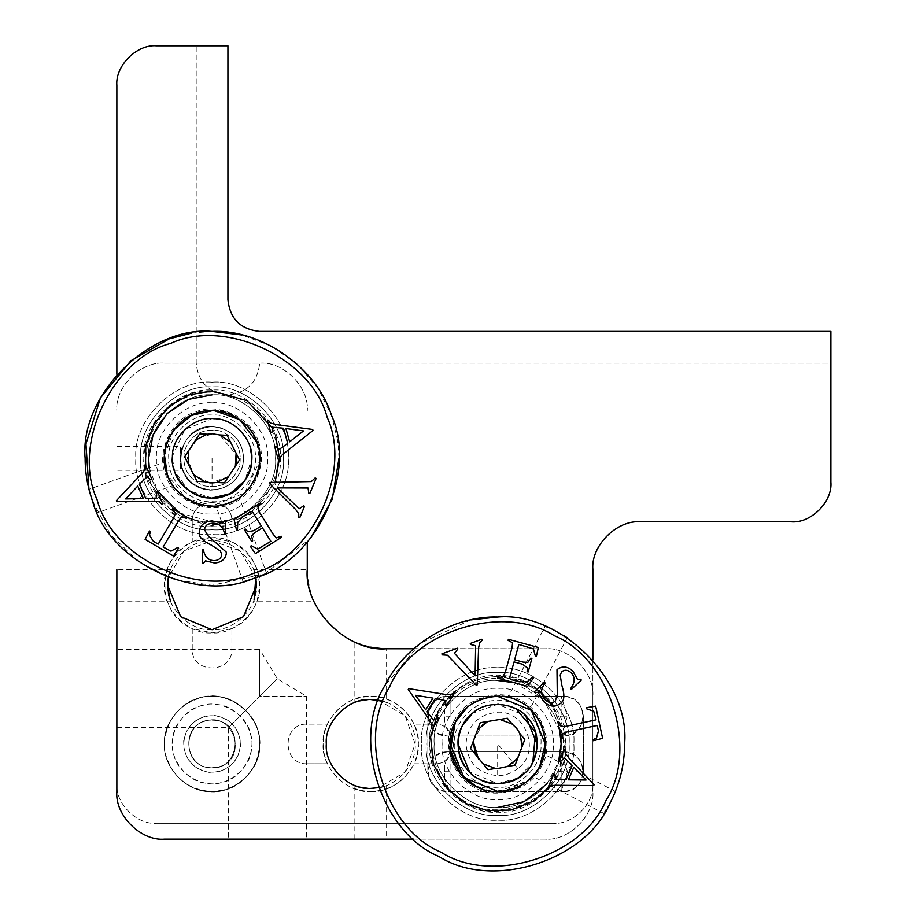 <?xml version="1.0" encoding="UTF-8"?>
<svg xmlns="http://www.w3.org/2000/svg" width="916" height="916" viewBox="0 0 916 916"><rect width="100%" height="100%" fill="white"/><g stroke="black" fill="none" stroke-linecap="round" stroke-linejoin="round"><path stroke-width="0.69" stroke-dasharray="4.58 3.44" d="M472.496 713.301C456.202 724.373 453.18 755.082 467.011 769.119C478.083 785.424 508.792 788.436 522.841 774.615C539.135 763.532 542.158 732.834 528.326 718.785C517.242 702.492 486.545 699.469 472.496 713.301L497.663 704.29L525.715 715.911M498.59 704.301L507.579 705.549M458 743.952L458.63 736.945L462.511 725.587C470.309 712.007 482.034 704.908 497.663 704.29M537.326 744.88L532.826 762.33L518.216 777.89L497.663 783.627L469.622 772.005M615.38 791.447L544.15 754.223L539.856 766.005C530.833 787.863 495.51 798.935 475.622 786.146C453.764 777.123 442.691 741.8 455.481 721.911C464.836 705.618 478.896 697.099 497.663 696.355C531.303 694.076 558.062 738.422 539.856 766.005L532.631 776.253L603.873 813.488M586.057 780.008L573.851 767.139L568.401 779.814L586.057 780.008M559.768 779.722L566.008 779.791L572.202 765.387L564.634 758.047L560.455 761.345L559.458 760.921L564.474 749.242L565.47 749.666L565.252 753.112L569.271 758.505L594.129 784.657L593.705 785.63L557.375 785.287C552.268 785.023 549.325 786.272 548.57 789.031L547.562 788.596L553.848 773.986L554.844 774.421L555.485 779.173L559.768 779.722M580.561 679.225L581.305 680.015L571.195 689.599L570.439 688.809C575.145 682.718 575.374 677.359 571.137 672.733C567.748 669.814 564.611 669.504 561.737 671.794L560.18 675.035L561.897 685.523C564.863 695.038 564.451 700.946 560.661 703.236C555.382 707.53 549.76 707.015 543.795 701.702L538.047 692.267L535.127 692.542L534.371 691.752L544.425 682.248L545.169 683.038C540.394 689.118 540.348 694.66 545.031 699.664C548.879 703.133 552.325 703.557 555.371 700.946L557.294 694.5L556.985 669.756C562.012 665.703 567.29 666.138 572.844 671.073L577.481 679.328L580.561 679.225M470.263 643.479L481.919 639.219L482.297 640.238L479.698 642.62L478.61 647.795L477.259 684.825L476.24 685.191L447.466 655.226L442.256 654.894L441.878 653.875L457.347 648.207L457.714 649.238L454.439 653.303L475.106 675.859L475.644 645.723L470.641 644.498L470.263 643.479M415.532 695.313L425.722 709.843L432.97 698.107L415.532 695.313M441.489 699.458L435.329 698.484L427.096 711.812L433.497 720.182L438.111 717.537L439.039 718.11L432.363 728.918L431.436 728.346L432.169 724.968L428.974 719.049L408.227 689.53L408.788 688.637L444.672 694.305C449.687 695.313 452.779 694.511 453.935 691.901L454.863 692.473L446.504 706.007L445.588 705.435L445.645 700.637L441.489 699.458M529.505 647.372L518.834 644.452L514.632 659.783L523.173 662.131L527.891 662.325L530.845 658.146L531.898 658.444L528.177 672L527.135 671.714L527.33 667.878L522.589 664.249L514.048 661.913L510.544 674.714C509.17 678.149 509.846 679.901 512.559 679.935L519.166 681.744L527.433 681.596L532.551 677.222L533.696 677.542L527.662 686.37L497.709 678.161L498.006 677.119L502.151 677.531L505.163 672.791L512.067 647.578L512.582 642.803L508.071 640.341L508.357 639.288L538.345 647.498L536.41 656.154L535.299 655.856L533.444 648.929L529.505 647.372M595.675 706.156L602.613 738.307L593.465 740.723L593.225 739.624L596.511 738.01L598.434 730.957L597.232 725.426L567.141 731.918L562.768 733.67L562.573 738.697L561.508 738.926L557.913 722.255L558.978 722.026L561.554 726.617L565.939 726.342L596.03 719.85L593.751 711.285L586.572 708.789L586.332 707.702L595.675 706.156M567.199 637.754L529.963 708.995C531.52 707.782 508.036 695.507 507.933 697.477L545.157 626.235M470.881 619.88L420.226 643.387L385.167 685.168C351.046 738.193 380.587 832.404 438.879 856.46C491.903 890.581 586.114 861.04 610.17 802.748L614.063 794.607L610.17 802.748C619.708 784.314 624.529 764.711 624.609 743.952C630.277 681.149 560.466 611.338 497.663 617.018M608.361 806.091L607.423 807.717M497.926 791.561L527.868 780.753C500.422 807.534 447.81 781.806 450.065 743.952C450.397 729.102 456.202 716.839 467.469 707.163C476.286 700.076 486.35 696.481 497.663 696.355C530.536 692.988 557.455 737.254 539.856 766.005L532.631 776.253L539.856 766.005L544.15 754.223M454.073 721.178C463.393 698.587 499.896 687.137 520.448 700.362C543.039 709.682 554.478 746.185 541.264 766.738C531.944 789.329 495.43 800.767 474.889 787.554C452.298 778.222 440.848 741.72 454.073 721.178M467.469 707.163C476.286 700.076 486.35 696.481 497.663 696.355C478.896 697.099 464.836 705.618 455.481 721.911L455.298 722.255M556.023 774.455C543.543 804.695 494.674 820.015 467.171 802.313C436.932 789.832 421.612 740.964 439.314 713.461C451.794 683.222 500.651 667.901 528.166 685.592C558.405 698.072 573.725 746.941 556.023 774.455M507.933 697.477C508.036 695.507 531.52 707.782 529.963 708.995M553.47 706.099L565.103 743.952L557.432 775.188C544.173 798.26 524.261 810.328 497.663 811.393C450.031 814.622 412.108 751.784 437.905 712.717C451.153 689.645 471.076 677.588 497.663 676.523C545.306 673.294 583.229 736.12 557.432 775.188L550.653 785.676M437.905 712.717C451.153 689.645 471.076 677.588 497.663 676.523L518.914 679.958L539.387 690.973M389.392 687.366C356.542 738.41 384.972 829.083 441.077 852.235C492.121 885.074 582.794 856.655 605.945 800.55C638.784 749.506 610.365 658.833 554.26 635.67C503.216 602.831 412.543 631.261 389.392 687.366M181.78 467.836L180.67 463.027L180.67 453.672L181.78 448.863L180.326 446.447L180.326 470.252L180.326 458.344L181.78 467.836L180.326 470.252L116.859 470.252L116.859 446.447L116.859 470.252M259.663 331.409C240.519 329.394 229.939 318.814 227.924 299.669L227.924 45.8L196.196 45.8L196.196 363.148C198.211 382.281 208.791 392.861 227.924 394.876C247.068 392.861 257.636 382.281 259.663 363.148L830.881 363.148L830.881 331.409L259.663 331.409M592.87 659.989L592.87 783.627C594.644 803.252 572.832 825.064 553.207 823.289C572.832 825.064 594.644 803.252 592.87 783.627L592.87 569.42C590.74 545.867 616.926 519.693 640.467 521.811L791.206 521.811C810.832 523.586 832.655 501.773 830.881 482.148L830.881 363.148L259.663 363.148C257.636 382.281 247.068 392.861 227.924 394.876C208.791 392.861 198.211 382.281 196.196 363.148L196.196 45.8L156.522 45.8C136.896 44.025 115.084 65.838 116.859 85.463L116.859 783.627C115.084 803.252 136.896 825.064 156.522 823.289C136.896 825.064 115.084 803.252 116.859 783.627M553.207 823.289L156.522 823.289L553.207 823.289M307.261 763.795L327.459 763.795C336.515 781.405 350.942 790.657 370.728 791.561C390.514 790.657 404.941 781.405 413.998 763.795L434.195 763.795C459.775 764.883 459.775 723.033 434.195 724.121L413.998 724.121C404.941 706.511 390.514 697.248 370.728 696.355C350.942 697.248 336.515 706.511 327.459 724.121L307.261 724.121C281.681 723.033 281.681 764.883 307.261 763.795L327.459 763.795C321.699 750.57 321.699 737.346 327.459 724.121L307.261 724.121C281.681 723.033 281.681 764.883 307.261 763.795M231.897 628.559C268.296 614.086 268.296 556.481 231.897 542.009L231.897 521.811C232.985 496.243 191.135 496.243 192.223 521.811L192.223 542.009C155.823 556.481 155.823 614.086 192.223 628.559L192.223 648.757C191.135 674.325 232.985 674.325 231.897 648.757L231.897 628.559L231.897 648.757C232.985 674.325 191.135 674.325 192.223 648.757L192.223 628.559L212.054 632.887L231.897 628.559M306.608 839.159L267.598 839.159L306.608 839.159L306.608 696.355L277.285 678.733L259.663 649.41L259.663 696.355L277.285 678.745L259.663 696.355L277.285 678.745L259.663 696.355L306.608 696.355L259.663 696.355L259.663 649.41L116.859 649.41L116.859 727.43L116.859 649.41L116.859 727.43L228.588 727.43L259.663 696.355L228.588 727.43L228.588 839.159M170.559 569.42L168.349 577.515L170.559 569.42L116.859 569.42L116.859 601.148L116.859 569.42L116.859 601.148L170.559 601.148L169.998 599.579M413.711 648.757L545.272 648.757C568.825 646.627 594.999 672.802 592.87 696.355L592.87 791.561C594.999 815.114 568.825 841.289 545.272 839.159L164.456 839.159C140.904 841.289 114.729 815.114 116.859 791.561L116.859 410.746C114.729 387.193 140.904 361.019 164.456 363.148C140.904 361.019 114.729 387.193 116.859 410.746L116.859 374.381M181.78 448.863L180.326 458.344L180.326 446.447L116.859 446.447M180.67 463.027C184.563 479.675 195.016 488.686 212.054 490.083C231.198 488.068 241.778 477.488 243.793 458.344C241.778 439.211 231.198 428.631 212.054 426.616C195.016 428.001 184.563 437.024 180.67 453.672M212.054 426.616C192.921 428.631 182.341 439.211 180.326 458.344C182.341 477.488 192.921 488.068 212.054 490.083C231.198 488.068 241.778 477.488 243.793 458.344C241.778 439.211 231.198 428.631 212.054 426.616C176.765 424.612 168.223 481.358 203.856 489.007C222.874 491.995 235.824 484.518 242.717 466.542C245.706 447.535 238.229 434.585 220.264 427.692L212.054 426.616L220.264 427.692C238.229 434.585 245.706 447.535 242.717 466.542C235.824 484.518 222.874 491.995 203.856 489.007C168.223 481.358 176.765 424.612 212.054 426.616M563.512 751.887L447.684 751.887L563.512 751.887C589.091 750.799 589.091 792.649 563.512 791.561C575.477 790.302 582.084 783.684 583.355 771.719C582.084 759.765 575.477 753.147 563.512 751.887M447.684 751.887C422.116 750.799 422.116 792.649 447.684 791.561L563.512 791.561L447.684 791.561C435.73 790.302 429.112 783.684 427.852 771.719L427.852 716.186C429.112 728.151 435.73 734.758 447.684 736.017L563.512 736.017L447.684 736.017C422.116 737.117 422.116 695.267 447.684 696.355C435.73 697.614 429.112 704.232 427.852 716.186L427.852 771.719C429.112 759.765 435.73 753.147 447.684 751.887M563.512 696.355L447.684 696.355L563.512 696.355C589.091 695.267 589.091 737.117 563.512 736.017C575.477 734.758 582.084 728.151 583.355 716.186L583.355 771.719L583.355 716.186C582.084 704.232 575.477 697.614 563.512 696.355M212.054 696.355C188.513 694.225 162.327 720.4 164.456 743.952C162.327 767.505 188.513 793.691 212.054 791.561C188.513 793.691 162.327 767.505 164.456 743.952C162.327 720.4 188.513 694.225 212.054 696.355C235.607 694.225 261.793 720.4 259.663 743.952C261.793 767.505 235.607 793.691 212.054 791.561C235.607 793.691 261.793 767.505 259.663 743.952C261.793 720.4 235.607 694.225 212.054 696.355C235.607 694.225 261.793 720.4 259.663 743.952C261.793 767.505 235.607 793.691 212.054 791.561C235.607 793.691 261.793 767.505 259.663 743.952C261.793 720.4 235.607 694.225 212.054 696.355C188.513 694.225 162.327 720.4 164.456 743.952C162.327 767.505 188.513 793.691 212.054 791.561C188.513 793.691 162.327 767.505 164.456 743.952C162.327 720.4 188.513 694.225 212.054 696.355C188.513 694.225 162.327 720.4 164.456 743.952C162.819 765.936 184.883 790.542 206.924 791.275C231.301 796.599 262.079 769.806 259.663 743.952C261.3 721.968 239.225 697.374 217.195 696.629L212.054 696.355C188.513 694.225 162.327 720.4 164.456 743.952C162.819 765.936 184.883 790.542 206.924 791.275C230.099 795.935 258.953 772.738 259.377 749.093C264.037 725.907 240.839 697.065 217.195 696.629L212.054 696.355M192.223 521.811L192.223 542.009L212.054 537.681C188.513 535.551 162.327 561.737 164.456 585.29C162.327 608.831 188.513 635.017 212.054 632.887C235.607 635.017 261.793 608.831 259.663 585.29C261.793 561.737 235.607 535.551 212.054 537.681L231.897 542.009L231.897 521.811C232.985 496.243 191.135 496.243 192.223 521.811M413.998 763.795L434.195 763.795C459.775 764.883 459.775 723.033 434.195 724.121L413.998 724.121C419.757 737.346 419.757 750.57 413.998 763.795M370.728 791.561C394.281 793.691 420.455 767.505 418.337 743.952C420.455 720.4 394.281 694.225 370.728 696.355C347.175 694.225 321.001 720.4 323.13 743.952C321.001 767.505 347.175 793.691 370.728 791.561M356.427 701.896L354.858 702.457L354.858 642.127L370.728 647.154L357.194 643.101C364.339 647.154 387.365 649.547 386.598 648.757L386.598 702.457L383.174 701.324M370.728 699.526C392.712 697.545 417.146 721.98 415.154 743.952C417.146 765.936 392.712 790.371 370.728 788.39C380.369 787.451 385.659 786.478 386.598 785.459C389.025 785.676 383.735 786.649 370.728 788.39C358.374 786.81 353.072 785.825 354.847 785.447C352.488 785.688 357.778 786.661 370.728 788.39C358.374 786.81 353.072 785.825 354.847 785.447C352.488 785.688 357.778 786.661 370.728 788.39C348.744 790.371 324.321 765.936 326.302 743.952C324.321 721.98 348.744 697.545 370.728 699.526C350.255 702.698 350.255 702.698 370.728 699.526C388.579 701.026 384.777 702.641 386.598 702.457M413.711 839.159L545.272 839.159C568.825 841.289 594.999 815.114 592.87 791.561L592.87 696.355C594.999 672.802 568.825 646.627 545.272 648.757L381.697 648.597M386.598 839.159L370.728 839.159C350.267 839.159 350.267 839.159 370.728 839.159C350.267 839.159 350.267 839.159 370.728 839.159L386.598 839.159L386.598 785.459M386.598 648.757C347.347 652.295 303.711 608.671 307.261 569.42C305.349 569.042 312.093 601.858 313.89 601.148C312.093 601.858 305.349 569.042 307.261 569.42L253.56 569.42L255.77 577.515L253.56 569.42M253.56 601.148L254.121 599.579L253.56 601.148L313.89 601.148M267.598 839.159L228.588 839.159L267.598 839.159M212.054 382.19C249.736 378.777 291.632 420.662 288.219 458.344C291.632 496.025 249.736 537.91 212.054 534.509C249.736 537.91 291.632 496.025 288.219 458.344C291.632 420.662 249.736 378.777 212.054 382.19C174.372 378.777 132.488 420.662 135.9 458.344C132.488 496.025 174.372 537.91 212.054 534.509C174.372 537.91 132.488 496.025 135.9 458.344C132.488 420.662 174.372 378.777 212.054 382.19M179.857 513.04L212.054 521.811C243.461 524.65 278.361 489.751 275.533 458.344C278.361 426.948 243.461 392.037 212.054 394.876C180.658 392.037 145.747 426.948 148.587 458.344C145.747 489.751 180.658 524.65 212.054 521.811C243.461 524.65 278.361 489.751 275.533 458.344C278.361 426.948 243.461 392.037 212.054 394.876C243.461 392.037 278.361 426.948 275.533 458.344C278.361 489.751 243.461 524.65 212.054 521.811C180.658 524.65 145.747 489.751 148.587 458.344C145.747 426.948 180.658 392.037 212.054 394.876C180.658 392.037 145.747 426.948 148.587 458.344C145.747 489.751 180.658 524.65 212.054 521.811C243.461 524.65 278.361 489.751 275.533 458.344C278.361 426.948 243.461 392.037 212.054 394.876M497.663 667.798C535.345 664.386 577.24 706.27 573.828 743.952C577.24 781.634 535.345 823.518 497.663 820.118C535.345 823.518 577.24 781.634 573.828 743.952C577.24 706.27 535.345 664.386 497.663 667.798C459.981 664.386 418.097 706.27 421.509 743.952C418.097 781.634 459.981 823.518 497.663 820.118C459.981 823.518 418.097 781.634 421.509 743.952C418.097 706.27 459.981 664.386 497.663 667.798M497.663 807.42C529.07 810.259 563.97 775.36 561.142 743.952C563.97 712.556 529.07 677.645 497.663 680.485C466.267 677.645 431.367 712.556 434.195 743.952C431.367 775.36 466.267 810.259 497.663 807.42C466.267 810.259 431.367 775.36 434.195 743.952C431.367 712.556 466.267 677.645 497.663 680.485M149.274 467.664L157.678 491.068M547.07 783.798L558.588 761.768M559.71 730.567L543.852 700.419L514.437 682.741M255.804 577.515L240.198 550.905L212.054 540.852C234.038 538.871 258.472 563.306 256.491 585.29C258.472 607.262 234.038 631.697 212.054 629.716C190.081 631.697 165.647 607.262 167.628 585.29C165.647 563.306 190.081 538.871 212.054 540.852L183.921 550.905L168.315 577.515M378.503 700.213L405.112 715.82L415.154 743.952L405.112 772.096L378.503 787.703M164.456 363.148L259.663 363.148L164.456 363.148M259.663 363.148C283.216 361.019 309.39 387.193 307.261 410.746C309.39 387.193 283.216 361.019 259.663 363.148M307.261 569.42L307.261 542.306M216.336 704.518C236.042 704.873 255.381 728.918 251.499 748.235C251.144 767.94 227.099 787.279 207.772 783.398C188.078 783.043 168.739 758.998 172.62 739.67C172.975 719.976 197.02 700.637 216.336 704.518M208.974 772.348C192.051 768.684 183.612 758.196 183.669 740.872C187.333 723.949 197.822 715.51 215.145 715.568C232.069 719.232 240.507 729.72 240.45 747.044C236.786 763.967 226.298 772.406 208.974 772.348M209.489 767.619C180.223 765.776 183.211 718.705 212.054 720.159L214.63 720.297C245.854 722.38 239.122 772.589 209.489 767.619C180.223 765.776 183.211 718.705 212.054 720.159L214.63 720.297C245.854 722.38 239.122 772.589 209.489 767.619M223.023 790.279L212.054 791.561C188.261 789.901 172.826 777.684 165.739 754.921C158.239 732.491 177.693 700.98 201.096 697.637C226.71 688.42 262.136 715.476 259.663 743.952C258.003 767.745 245.786 783.191 223.023 790.279L212.054 791.561C188.513 793.691 162.327 767.505 164.456 743.952C166.117 720.159 178.322 704.725 201.096 697.637C223.527 690.137 255.026 709.591 258.381 732.995C265.869 755.425 246.427 786.924 223.023 790.279M202.928 705.354C183.418 708.148 167.216 734.403 173.456 753.089C176.25 772.6 202.505 788.802 221.191 782.562C240.702 779.768 256.904 753.513 250.663 734.827C247.87 715.316 221.615 699.114 202.928 705.354M218.638 771.753C234.977 766.016 242.053 754.555 239.855 737.38C234.118 721.041 222.657 713.965 205.482 716.163C189.143 721.9 182.066 733.35 184.265 750.536C190.001 766.875 201.451 773.951 218.638 771.753M217.539 767.116C248.602 761.127 234.885 711.984 206.581 720.8C179.33 725.838 185.158 769.257 212.054 767.757L217.539 767.116C248.602 761.127 234.885 711.984 206.581 720.8C179.33 725.838 185.158 769.257 212.054 767.757L217.539 767.116M164.456 743.952C162.327 720.4 188.513 694.225 212.054 696.355C235.607 694.225 261.793 720.4 259.663 743.952C261.793 767.505 235.607 793.691 212.054 791.561C188.513 793.691 162.327 767.505 164.456 743.952M444.512 708.87L444.512 723.503L444.512 708.87L450.065 696.355L450.065 716.988L450.065 696.355L561.142 696.355L561.142 716.186L561.142 696.355L567.485 716.186L561.142 716.186L561.142 716.988M450.065 716.988L450.065 716.186L444.512 716.186L450.065 716.186M444.512 767.024L444.512 776.425L444.512 764.402L450.065 751.887L450.065 786.924L450.065 751.887L561.142 751.887L561.142 791.561L567.485 771.73L561.142 771.719L561.142 751.887L567.485 771.719L561.142 771.719L561.142 786.924M450.065 786.924L450.065 791.561L444.512 779.047L444.512 776.425M212.054 506.422C188.272 508.563 161.834 482.125 163.987 458.344C161.834 434.562 188.272 408.124 212.054 410.276C235.847 408.124 262.274 434.562 260.133 458.344C262.274 482.125 235.847 508.563 212.054 506.422C235.847 508.563 262.274 482.125 260.133 458.344C262.274 434.562 235.847 408.124 212.054 410.276C188.272 408.124 161.834 434.562 163.987 458.344C161.834 482.125 188.272 508.563 212.054 506.422M212.054 415.04C190.631 413.105 166.815 436.921 168.75 458.344C166.815 479.778 190.631 503.594 212.054 501.659C233.488 503.594 257.304 479.778 255.369 458.344C257.304 436.921 233.488 413.105 212.054 415.04C190.631 413.105 166.815 436.921 168.75 458.344C166.815 479.778 190.631 503.594 212.054 501.659C233.488 503.594 257.304 479.778 255.369 458.344C257.304 436.921 233.488 413.105 212.054 415.04M212.054 529.746C176.731 532.94 137.469 493.678 140.652 458.344C137.469 423.02 176.731 383.747 212.054 386.941C247.389 383.747 286.651 423.02 283.456 458.344C286.651 493.678 247.389 532.94 212.054 529.746C247.389 532.94 286.651 493.678 283.456 458.344C286.651 423.02 247.389 383.747 212.054 386.941C176.731 383.747 137.469 423.02 140.652 458.344C137.469 493.678 176.731 532.94 212.054 529.746M212.054 402.811C184.585 400.326 154.037 430.875 156.522 458.344C154.037 485.824 184.585 516.361 212.054 513.887C239.534 516.361 270.071 485.824 267.598 458.344C270.071 430.875 239.534 400.326 212.054 402.811M212.054 526.574C178.299 529.631 140.778 492.11 143.835 458.344C140.778 424.589 178.299 387.067 212.054 390.113C245.82 387.067 283.342 424.589 280.285 458.344C283.342 492.11 245.82 529.631 212.054 526.574M212.054 498.018L189.234 490.793L174.727 471.74L172.391 458.344M172.46 456.076C171.807 436.382 194.845 415.853 214.333 418.749C234.027 418.097 254.556 441.134 251.66 460.622C252.312 480.316 229.275 500.846 209.787 497.949C190.093 498.59 169.563 475.564 172.46 456.076L184.952 429.386L212.054 418.681C229.973 419.665 242.419 428.425 249.392 444.947L251.728 458.344L244.893 480.602M174.727 471.74C163.85 449.516 186.372 416.688 212.054 418.681C229.973 419.665 242.419 428.425 249.392 444.947M164.834 464.286L167.25 474.419C154.209 447.752 181.242 408.353 212.054 410.746C233.557 411.925 248.488 422.436 256.858 442.268C269.911 468.946 242.877 508.334 212.054 505.953C190.562 504.762 175.632 494.262 167.25 474.419L164.605 462.168L88.955 489.316L92.585 501.224L97.359 512.72L173.01 485.572L167.25 474.419L173.01 485.572M125.641 498.899L143.388 498.647L137.755 486.053L125.641 498.899M143.675 479.766L139.392 484.312L145.793 498.625L156.315 498.029L156.716 492.728L157.712 492.293L162.899 503.892L161.903 504.338L159.521 501.831L152.835 501.144L116.756 501.682L116.321 500.72L141.201 474.236C144.854 470.664 145.93 467.652 144.419 465.225L145.415 464.778L151.907 479.297L150.911 479.744L146.984 476.996L143.675 479.766M203.478 563.168L202.39 563.18L202.207 549.256L203.283 549.234C204.577 556.813 208.367 560.615 214.63 560.649C219.073 560.123 221.432 558.027 221.695 554.363L220.367 551.02L211.504 545.18C202.493 540.909 198.429 536.604 199.31 532.265C199.722 525.475 203.913 521.685 211.871 520.906L222.703 523.059L224.477 520.735L225.565 520.723L225.748 534.543L224.66 534.566C223.424 526.929 219.382 523.139 212.523 523.196C207.371 523.677 204.726 525.91 204.577 529.917L208.012 535.711L226.412 552.256C225.989 558.691 222.084 562.275 214.699 563.019L205.482 560.832L203.478 563.168M304.513 506.296L299.75 517.758L298.742 517.345L298.742 513.819L295.685 509.514L269.373 483.419L269.785 482.423L311.325 481.564L315.104 477.969L316.112 478.381L309.791 493.587L308.784 493.163L308.016 487.999L277.422 487.907L299.223 508.735L303.505 505.884L304.513 506.296M303.494 430.921L285.906 428.562L289.628 441.844L303.494 430.921M282.849 447.203L287.75 443.333L283.525 428.241L273.025 427.28L271.846 432.466L270.804 432.753L267.38 420.513L268.422 420.226L270.415 423.055L276.93 424.715L312.688 429.478L312.974 430.486L284.475 453.031C280.342 456.042 278.842 458.847 279.975 461.469L278.922 461.767L274.64 446.447L275.682 446.161L279.174 449.458L282.849 447.203M261.507 547.218L270.884 541.345L262.457 527.868L254.946 532.562L251.591 535.894L252.667 540.898L251.74 541.471L244.286 529.551L245.213 528.979L247.893 531.727L253.778 530.685L261.289 525.99L254.247 514.746C252.644 511.403 250.915 510.716 249.037 512.685L243.232 516.315L237.748 522.498L237.484 529.23L236.477 529.86L234.072 519.429L260.407 502.976L260.98 503.892L257.854 506.663L259.308 512.09L273.163 534.257L276.323 537.875L281.201 536.226L281.773 537.142L255.415 553.619L250.354 546.337L251.339 545.73L257.682 549.062L261.507 547.218M173.433 556.023L145.083 539.341L149.514 530.971L150.476 531.543L149.445 535.058L153.327 541.241L158.205 544.115L173.822 517.586L175.506 513.189L171.933 509.64L172.494 508.701L187.185 517.357L186.635 518.296L181.505 517.071L178.734 520.483L163.117 547.012L170.96 551.134L177.658 547.55L178.62 548.123L173.433 556.023M266.43 573.05L254.934 577.824L243.026 581.454L215.878 505.792C215.718 507.75 240.645 498.808 239.282 497.399L266.43 573.05L254.934 577.824L243.026 581.454M97.359 512.72L89.837 492.625M258.358 441.73C268.651 463.897 252.324 498.499 228.668 504.647C206.512 514.929 171.91 498.613 165.762 474.957C155.468 452.802 171.796 418.2 195.44 412.051C217.607 401.758 252.209 418.085 258.358 441.73M167.25 474.419C173.204 497.308 206.684 513.109 228.141 503.147C251.018 497.205 266.819 463.714 256.858 442.268C248.488 422.436 233.557 411.925 212.054 410.746C181.242 408.353 154.209 447.752 167.25 474.419L185.341 497.743L212.054 505.953L244.744 492.957L259.583 461.08L256.858 442.268M150.075 480.591C136.301 450.912 158.159 404.597 189.818 396.365C219.485 382.59 265.8 404.448 274.033 436.108C287.807 465.775 265.961 512.09 234.301 520.322C204.634 534.097 158.308 512.25 150.075 480.591M239.282 497.399C240.645 498.808 215.718 507.75 215.878 505.792M212.054 390.914C168.395 387.525 130.095 443.333 148.587 481.129L173.25 513.498L212.054 525.784L249.347 514.54L275.086 482.331L249.347 514.54L212.054 525.784L173.25 513.498L148.587 481.129L145.472 469.038M272.178 427.806L275.533 435.569L272.178 427.806M212.054 331.409L191.616 333.069M92.585 501.224L110.527 534.532L139.014 562.161L174.647 579.645L212.054 585.29L264.632 573.885L310.639 538.322M339 458.149L337.947 442.027M337.786 440.905L331.535 415.475L318.081 388.544L297.608 364.568L271.422 346.145L241.95 334.981M327.058 417.078C311.784 358.339 225.84 317.795 170.788 343.351C112.05 358.625 71.505 444.558 97.062 499.609C112.336 558.359 198.28 598.904 253.32 573.347C312.07 558.073 352.614 472.129 327.058 417.078M545.741 743.952C547.883 767.734 521.456 794.172 497.663 792.031C473.881 794.172 447.455 767.734 449.596 743.952C447.455 720.171 473.881 693.733 497.663 695.885C521.456 693.733 547.883 720.171 545.741 743.952C547.883 720.171 521.456 693.733 497.663 695.885C473.881 693.733 447.455 720.171 449.596 743.952C447.455 767.734 473.881 794.172 497.663 792.031C521.456 794.172 547.883 767.734 545.741 743.952M454.359 743.952C452.424 765.387 476.24 789.203 497.663 787.268C519.097 789.203 542.913 765.387 540.978 743.952C542.913 722.529 519.097 698.713 497.663 700.648C476.24 698.713 452.424 722.529 454.359 743.952C452.424 765.387 476.24 789.203 497.663 787.268C519.097 789.203 542.913 765.387 540.978 743.952C542.913 722.529 519.097 698.713 497.663 700.648C476.24 698.713 452.424 722.529 454.359 743.952M569.065 743.952C572.26 779.287 532.998 818.549 497.663 815.355C462.34 818.549 423.077 779.287 426.261 743.952C423.077 708.629 462.34 669.367 497.663 672.55C532.998 669.367 572.26 708.629 569.065 743.952C572.26 708.629 532.998 669.367 497.663 672.55C462.34 669.367 423.077 708.629 426.261 743.952C423.077 779.287 462.34 818.549 497.663 815.355C532.998 818.549 572.26 779.287 569.065 743.952M442.13 743.952C439.646 771.432 470.194 801.969 497.663 799.496C525.143 801.969 555.691 771.432 553.207 743.952C555.691 716.484 525.143 685.935 497.663 688.42C470.194 685.935 439.646 716.484 442.13 743.952M565.893 743.952C568.951 777.718 531.429 815.24 497.663 812.183C463.908 815.24 426.387 777.718 429.444 743.952C426.387 710.198 463.908 672.676 497.663 675.733C531.429 672.676 568.951 710.198 565.893 743.952M434.195 743.952C431.367 712.556 466.267 677.645 497.663 680.485C529.07 677.645 563.97 712.556 561.142 743.952C563.97 775.36 529.07 810.259 497.663 807.42C466.267 810.259 431.367 775.36 434.195 743.952C431.367 775.36 466.267 810.259 497.663 807.42C529.07 810.259 563.97 775.36 561.142 743.952C563.97 712.556 529.07 677.645 497.663 680.485C466.267 677.645 431.367 712.556 434.195 743.952M180.372 456.523C183.177 438.34 193.745 428.367 212.054 426.616C231.198 428.631 241.778 439.211 243.793 458.344C241.778 477.488 231.198 488.068 212.054 490.083C195.543 491.629 177.841 472.496 180.372 456.523M216.886 482.469L224.409 482.892L228.553 476.583L210.646 482.904M209.455 482.801L193.711 474.728L187.459 458.344L187.917 453.66M188.009 463.507L184.62 456.775L198.062 438.123L213.474 433.795M230.534 442.107L227.145 435.375L219.611 434.94L236.385 454.737M236.202 463.038L235.355 466.233L239.5 459.924L236.099 453.18M174.017 429.73L164.536 455.618C160.724 479.572 187.288 508.265 212.054 505.953C234.771 507.808 260.133 483.866 259.583 461.08C263.384 437.127 236.82 408.421 212.054 410.746C189.337 408.88 163.975 432.833 164.536 455.618M195.566 440.104L199.699 433.795L207.234 434.23M193.585 474.58L196.974 481.324L204.508 481.759M517.803 768.49C511.918 773.207 505.208 775.612 497.663 775.692C478.53 773.677 467.95 763.097 465.935 743.952C467.95 724.819 478.53 714.24 497.663 712.224C525.715 710.587 541.482 751.727 517.803 768.49L497.663 743.952L497.663 775.692M487.175 721.716L507.35 718.236L516.681 728.357L519.521 732.663M519.99 733.647L524.788 739.475L516.693 759.536M517.758 758.139L515.101 765.203L487.988 769.68L478.656 759.559M475.335 754.269L470.549 748.441L473.206 741.376L482.068 724.945L484.369 723.262M477.568 729.777L480.236 722.713L487.678 721.487M497.663 696.355C539.742 693.916 563.386 755.608 527.868 780.753L503.617 791.184L475.965 786.329M539.856 766.005L535.883 772.337M561.142 716.186L567.485 716.186L561.142 736.017L450.065 736.017L444.512 723.514M444.512 771.719L450.065 771.719L444.512 771.719M212.054 458.344L212.054 490.083M219.439 430.76C202.333 428.058 190.677 434.802 184.471 450.97C181.769 468.076 188.513 479.732 204.68 485.938C221.786 488.629 233.443 481.896 239.649 465.729C242.351 448.622 235.607 436.966 219.439 430.76C235.607 436.966 242.351 448.622 239.649 465.729C233.443 481.896 221.786 488.629 204.68 485.938C188.513 479.732 181.769 468.076 184.471 450.97C190.677 434.802 202.333 428.058 219.439 430.76M354.858 839.159L354.858 785.447M450.065 791.561L561.142 791.561"/><path stroke-width="1.37" d="M539.856 766.005C552.646 746.116 541.574 710.793 519.716 701.77C499.827 688.969 464.504 700.053 455.481 721.911C442.691 741.8 453.764 777.123 475.622 786.146C495.51 798.935 530.833 787.863 539.856 766.005L545.272 743.952L531.326 710.301L497.663 696.355M507.579 705.549L516.04 708.801L535.516 732.09L532.826 762.33C525.303 780.547 495.865 789.775 479.297 779.115C461.08 771.593 451.851 742.155 462.511 725.587L472.496 713.301C486.545 699.469 517.242 702.492 528.326 718.785C542.158 732.834 539.135 763.532 522.841 774.615C508.792 788.436 478.083 785.424 467.011 769.119C453.18 755.082 456.202 724.373 472.496 713.301M497.663 704.29L498.59 704.301M525.715 715.911L537.326 744.88M469.622 772.005L458 743.952M389.392 687.366C356.542 738.41 384.972 829.083 441.077 852.235C492.121 885.074 582.794 856.655 605.945 800.55C638.784 749.506 610.365 658.833 554.26 635.67C503.216 602.831 412.543 631.261 389.392 687.366M593.751 711.285L586.572 708.789L586.332 707.702L595.675 706.156L602.613 738.307L593.465 740.723L593.225 739.624L596.511 738.01L598.434 730.957L597.232 725.426L567.141 731.918L562.768 733.67L562.573 738.697L561.508 738.926L557.913 722.255L558.978 722.026L561.554 726.617L565.939 726.342L596.03 719.85L593.751 711.285M536.41 656.154L535.299 655.856L533.444 648.929L518.834 644.452L514.632 659.783L523.173 662.131L527.891 662.325L530.845 658.146L531.898 658.444L528.177 672L527.135 671.714L527.33 667.878L522.589 664.249L514.048 661.913L510.544 674.714C509.17 678.149 509.846 679.901 512.559 679.935L519.166 681.744L527.433 681.596L532.551 677.222L533.696 677.542L527.662 686.37L497.709 678.161L498.006 677.119L502.151 677.531L505.163 672.791L512.067 647.578L512.582 642.803L508.071 640.341L508.357 639.288L538.345 647.498L536.41 656.154M446.504 706.007L445.588 705.435L445.645 700.637L435.329 698.484L427.096 711.812L433.497 720.182L438.111 717.537L439.039 718.11L432.363 728.918L431.436 728.346L432.169 724.968L428.974 719.049L408.227 689.53L408.788 688.637L444.672 694.305C449.687 695.313 452.779 694.511 453.935 691.901L454.863 692.473L446.504 706.007M475.644 645.723L470.641 644.498L470.263 643.479L481.919 639.219L482.297 640.238L479.698 642.62L478.61 647.795L477.259 684.825L476.24 685.191L447.466 655.226L442.256 654.894L441.878 653.875L457.347 648.207L457.714 649.238L454.439 653.303L475.106 675.859L475.644 645.723M572.844 671.073L577.481 679.328L580.561 679.225L581.305 680.015L571.195 689.599L570.439 688.809C575.145 682.718 575.374 677.359 571.137 672.733C567.748 669.814 564.611 669.504 561.737 671.794L560.18 675.035L561.897 685.523C564.863 695.038 564.451 700.946 560.661 703.236C555.382 707.53 549.76 707.015 543.795 701.702L538.047 692.267L535.127 692.542L534.371 691.752L544.425 682.248L545.169 683.038C540.394 689.118 540.348 694.66 545.031 699.664C548.879 703.133 552.325 703.557 555.371 700.946L557.294 694.5L556.985 669.756C562.012 665.703 567.29 666.138 572.844 671.073M553.848 773.986L554.844 774.421L555.485 779.173L566.008 779.791L572.202 765.387L564.634 758.047L560.455 761.345L559.458 760.921L564.474 749.242L565.47 749.666L565.252 753.112L569.271 758.505L594.129 784.657L593.705 785.63L557.375 785.287C552.268 785.023 549.325 786.272 548.57 789.031L547.562 788.596L553.848 773.986M573.851 767.139L586.057 780.008L568.401 779.814L573.851 767.139M425.722 709.843L415.532 695.313L432.97 698.107L425.722 709.843M545.157 626.235L546.737 626.888L545.157 626.235M546.806 626.922L549.211 627.952L546.806 626.91M564.164 635.83L567.199 637.754L564.164 635.83M606.22 809.767L604.789 812.057M604.835 811.988L606.209 809.778M607.423 807.717L608.361 806.091M614.063 794.607L615.38 791.447L614.063 794.607M467.469 707.163L455.481 721.911L450.065 743.952L464.011 777.615L497.926 791.561M535.883 772.337L527.868 780.753L532.631 776.253M550.653 785.676L533.444 801.111L511.002 810.065L487.278 810.591L466.439 803.721L446.63 788.023L433.325 764.127L430.6 736.911L437.905 712.717M539.387 690.973L553.47 706.099M610.17 802.748C619.708 784.314 624.529 764.711 624.609 743.952C630.277 681.149 560.466 611.338 497.663 617.018C453.317 615.563 404.414 645.185 385.167 685.168C351.046 738.193 380.587 832.404 438.879 856.46C491.903 890.581 586.114 861.04 610.17 802.748M497.663 617.018L470.881 619.88M116.859 374.381L116.859 85.463C115.084 65.838 136.896 44.025 156.522 45.8L227.924 45.8L227.924 299.669C229.939 318.814 240.519 329.394 259.663 331.409L830.881 331.409L830.881 482.148C832.655 501.773 810.832 523.586 791.206 521.811L640.467 521.811C616.926 519.693 590.74 545.867 592.87 569.42L592.87 659.989M116.859 783.627L116.859 727.43M116.859 649.41L116.859 601.148M116.859 569.42L116.859 791.561C114.729 815.114 140.904 841.289 164.456 839.159L413.711 839.159M383.174 701.324L370.728 699.526C350.255 702.698 350.255 702.698 370.728 699.526C348.744 697.545 324.321 721.98 326.302 743.952C324.321 765.936 348.744 790.371 370.728 788.39L378.503 787.703M381.697 648.597L370.728 647.154M307.261 542.306L307.261 569.42C303.711 608.671 347.347 652.295 386.598 648.757L413.711 648.757M255.77 577.515L254.121 599.579L256.491 585.29L255.77 577.515L256.491 585.29L243.473 616.697L212.054 629.716L180.647 616.697L167.628 585.29L168.315 577.515M169.998 599.579L167.628 585.335M167.628 585.232L168.349 577.515L168.418 593.419L170.559 601.148M212.054 394.876L188.696 399.33L167.181 413.471L153.041 434.986L148.587 458.344L149.274 467.664M157.678 491.068L179.857 513.04M497.663 807.42L524.032 801.695L547.07 783.798M558.588 761.768L561.142 743.952L559.71 730.567M514.437 682.741L497.663 680.485M370.728 699.526L378.503 700.213M167.25 474.419C173.204 497.308 206.684 513.109 228.141 503.147C251.018 497.205 266.819 463.714 256.858 442.268C250.915 419.379 217.424 403.59 195.978 413.54C173.09 419.494 157.3 452.973 167.25 474.419L164.536 455.618M249.392 444.947C257.694 462.82 244.526 490.724 225.462 495.682C207.589 503.983 179.685 490.816 174.727 471.74M172.391 458.344L172.46 456.076C169.563 475.564 190.093 498.59 209.787 497.949C229.275 500.846 252.312 480.316 251.66 460.622C254.556 441.134 234.027 418.097 214.333 418.749C194.845 415.853 171.807 436.382 172.46 456.076M244.893 480.602L229.985 493.735L212.054 498.018M327.058 417.078C311.784 358.339 225.84 317.795 170.788 343.351C112.05 358.625 71.505 444.558 97.062 499.609C112.336 558.359 198.28 598.904 253.32 573.347C312.07 558.073 352.614 472.129 327.058 417.078M170.96 551.134L177.658 547.55L178.62 548.123L173.433 556.023L145.083 539.341L149.514 530.971L150.476 531.543L149.445 535.058L153.327 541.241L158.205 544.115L173.822 517.586L175.506 513.189L171.933 509.64L172.494 508.701L187.185 517.357L186.635 518.296L181.505 517.071L178.734 520.483L163.117 547.012L170.96 551.134M250.354 546.337L251.339 545.73L257.682 549.062L270.884 541.345L262.457 527.868L254.946 532.562L251.591 535.894L252.667 540.898L251.74 541.471L244.286 529.551L245.213 528.979L247.893 531.727L253.778 530.685L261.289 525.99L254.247 514.746C252.644 511.403 250.915 510.716 249.037 512.685L243.232 516.315L237.748 522.498L237.484 529.23L236.477 529.86L234.072 519.429L260.407 502.976L260.98 503.892L257.854 506.663L259.308 512.09L273.163 534.257L276.323 537.875L281.201 536.226L281.773 537.142L255.415 553.619L250.354 546.337M274.64 446.447L275.682 446.161L279.174 449.458L287.75 443.333L283.525 428.241L273.025 427.28L271.846 432.466L270.804 432.753L267.38 420.513L268.422 420.226L270.415 423.055L276.93 424.715L312.688 429.478L312.974 430.486L284.475 453.031C280.342 456.042 278.842 458.847 279.975 461.469L278.922 461.767L274.64 446.447M299.223 508.735L303.505 505.884L304.513 506.296L299.75 517.758L298.742 517.345L298.742 513.819L295.685 509.514L269.373 483.419L269.785 482.423L311.325 481.564L315.104 477.969L316.112 478.381L309.791 493.587L308.784 493.163L308.016 487.999L277.422 487.907L299.223 508.735M214.699 563.019L205.482 560.832L203.478 563.168L202.39 563.18L202.207 549.256L203.283 549.234C204.577 556.813 208.367 560.615 214.63 560.649C219.073 560.123 221.432 558.027 221.695 554.363L220.367 551.02L211.504 545.18C202.493 540.909 198.429 536.604 199.31 532.265C199.722 525.475 203.913 521.685 211.871 520.906L222.703 523.059L224.477 520.735L225.565 520.723L225.748 534.543L224.66 534.566C223.424 526.929 219.382 523.139 212.523 523.196C207.371 523.677 204.726 525.91 204.577 529.917L208.012 535.711L226.412 552.256C225.989 558.691 222.084 562.275 214.699 563.019M151.907 479.297L150.911 479.744L146.984 476.996L139.392 484.312L145.793 498.625L156.315 498.029L156.716 492.728L157.712 492.293L162.899 503.892L161.903 504.338L159.521 501.831L152.835 501.144L116.756 501.682L116.321 500.72L141.201 474.236C144.854 470.664 145.93 467.652 144.419 465.225L145.415 464.778L151.907 479.297M143.388 498.647L125.641 498.899L137.755 486.053L143.388 498.647M285.906 428.562L303.494 430.921L289.628 441.844L285.906 428.562M88.955 489.316L89.837 492.625L88.955 489.316L85.944 443.894L100.497 397.796L130.816 360.812L169.185 338.874L191.616 333.069M164.605 462.168L164.834 464.286M145.472 469.038L145.781 445.92L154.415 423.352L170.101 405.548L189.28 394.876L212.054 390.914L247.034 400.693L272.178 427.806L247.034 400.693L212.054 390.914M275.533 435.569L279.495 458.344L275.086 482.331L279.495 458.344L275.533 435.569M92.585 501.224C108.454 562.252 197.742 604.377 254.934 577.824C315.963 561.955 358.087 472.667 331.535 415.475C316.936 368.026 261.655 329.13 212.054 331.409C149.251 325.73 79.452 395.54 85.119 458.344C85.142 473.068 87.627 487.358 92.585 501.224L89.837 492.625M310.639 538.322L332.256 499.163L339 458.149M337.947 442.027L337.786 440.905M241.95 334.981L212.054 331.409M210.646 482.904L209.455 482.801M187.917 453.66L188.765 450.466L188.009 463.507L193.585 474.58L204.508 481.759L212.054 482.938L216.886 482.469L228.553 476.583L235.355 466.233L224.409 482.892L216.886 482.469M212.054 433.749L219.611 434.94L212.054 433.749L207.234 434.23L195.566 440.104L184.62 456.775L188.009 463.507M236.385 454.737L236.202 463.038M236.099 453.18L239.5 459.924L235.355 466.233L236.099 453.18L230.534 442.107L219.611 434.94L227.145 435.375L230.534 442.107M204.508 481.759L196.974 481.324L193.585 474.58M195.566 440.104L199.699 433.795L207.234 434.23M256.858 442.268L239.855 419.7L214.791 410.826L212.054 410.746L191.501 415.406L174.017 429.73M497.663 768.547L507.659 766.429L517.758 758.139L522.131 746.54L519.99 733.647L516.681 728.357L512.136 724.064L499.907 719.461L487.678 721.487L477.568 729.777L473.206 741.376L475.335 754.269L483.201 763.852L495.43 768.444L497.663 768.547M519.521 732.663L522.257 743.952L522.131 746.54L524.788 739.475L519.99 733.647M516.693 759.536L507.659 766.429L515.101 765.203L517.758 758.139M495.43 768.444L483.201 763.852L487.988 769.68L495.43 768.444M478.656 759.559L473.206 741.376L470.549 748.441L475.335 754.269M484.369 723.262L487.175 721.716M499.907 719.461L512.136 724.064L507.35 718.236L499.907 719.461M487.678 721.487L480.236 722.713L477.568 729.777M475.965 786.329L460.874 774.157L450.443 749.906L455.298 722.255"/></g></svg>
